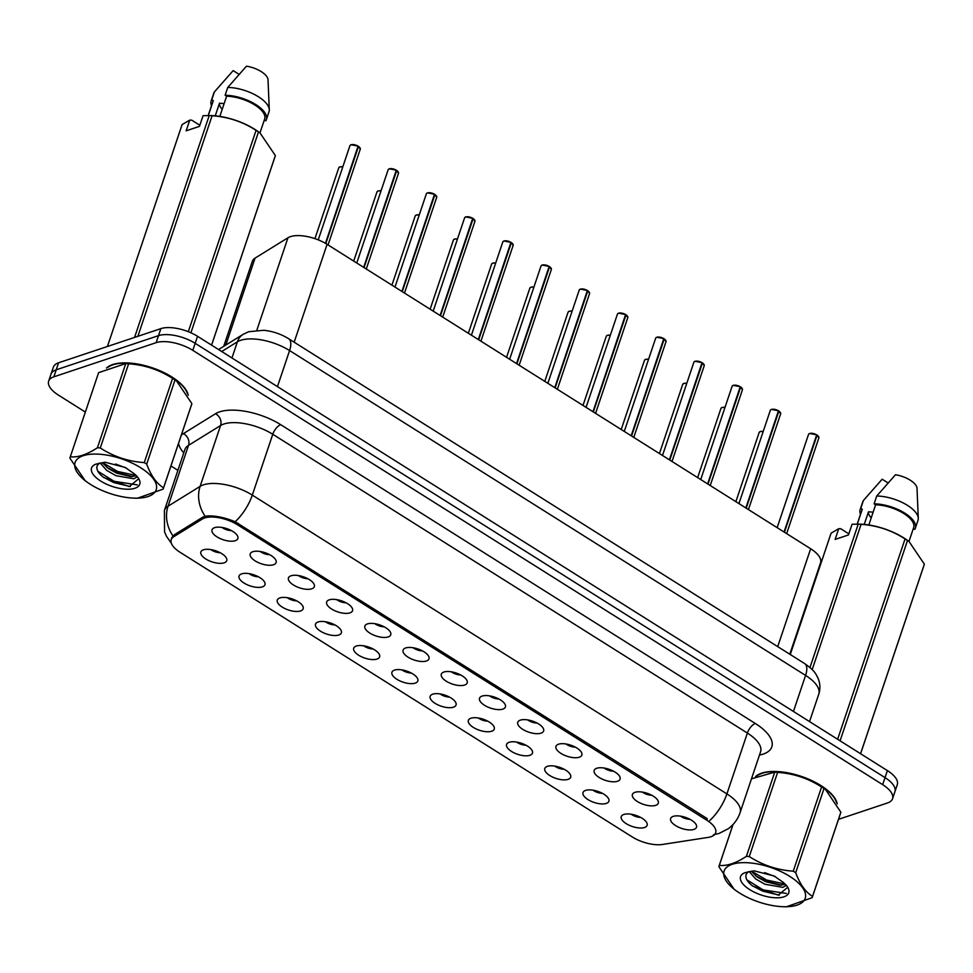 <?xml version="1.0" encoding="UTF-8"?>
<svg xmlns="http://www.w3.org/2000/svg" width="973" height="973" viewBox="0 0 973 973"><rect width="100%" height="100%" fill="white"/><g stroke="black" fill="none" stroke-linecap="round" stroke-linejoin="round"><path stroke-width="1.46" d="M262.357 586.889A13.658 5.838 18.6 0 1 245.245 583.764A13.658 5.838 18.6 0 1 240.124 574.629A13.658 5.838 18.6 0 1 241.669 573.863A13.658 5.838 18.6 0 1 255.327 575.371A13.658 5.838 18.6 0 1 264.948 582.985A13.658 5.838 18.6 0 1 262.357 586.889M249.052 573.644A8.198 3.503 -161.4 0 0 258.429 576.794M300.572 610.947A13.658 5.838 18.6 0 1 283.459 607.821A13.658 5.838 18.6 0 1 278.351 598.687A13.658 5.838 18.6 0 1 279.883 597.921A13.658 5.838 18.6 0 1 293.542 599.429A13.658 5.838 18.6 0 1 303.162 607.043A13.658 5.838 18.6 0 1 300.572 610.947M287.278 597.702A8.198 3.503 -161.4 0 0 296.656 600.852M338.786 635.004A13.658 5.838 18.6 0 1 321.674 631.878A13.658 5.838 18.6 0 1 316.566 622.744A13.658 5.838 18.6 0 1 318.098 621.978A13.658 5.838 18.6 0 1 331.757 623.486A13.658 5.838 18.6 0 1 341.377 631.1A13.658 5.838 18.6 0 1 338.786 635.004M325.493 621.759A8.198 3.503 -161.4 0 0 334.87 624.921M377.013 659.062A13.658 5.838 18.6 0 1 359.888 655.948A13.658 5.838 18.6 0 1 354.78 646.802A13.658 5.838 18.6 0 1 356.313 646.036A13.658 5.838 18.6 0 1 369.983 647.556A13.658 5.838 18.6 0 1 379.604 655.157A13.658 5.838 18.6 0 1 377.013 659.062M363.707 645.817A8.198 3.503 -161.4 0 0 373.085 648.979M415.228 683.131A13.658 5.838 18.6 0 1 398.115 680.005A13.658 5.838 18.6 0 1 392.995 670.871A13.658 5.838 18.6 0 1 394.527 670.093A13.658 5.838 18.6 0 1 408.198 671.613A13.658 5.838 18.6 0 1 417.818 679.215A13.658 5.838 18.6 0 1 415.228 683.131M401.922 669.874A8.198 3.503 -161.4 0 0 411.299 673.036M453.442 707.189A13.658 5.838 18.6 0 1 436.33 704.063A13.658 5.838 18.6 0 1 431.209 694.929A13.658 5.838 18.6 0 1 432.742 694.163A13.658 5.838 18.6 0 1 446.412 695.671A13.658 5.838 18.6 0 1 456.033 703.284A13.658 5.838 18.6 0 1 453.442 707.189M440.137 693.944A8.198 3.503 -161.4 0 0 449.514 697.094M491.657 731.246A13.658 5.838 18.6 0 1 474.544 728.12A13.658 5.838 18.6 0 1 469.424 718.986A13.658 5.838 18.6 0 1 470.968 718.22A13.658 5.838 18.6 0 1 484.627 719.728A13.658 5.838 18.6 0 1 494.248 727.342A13.658 5.838 18.6 0 1 491.657 731.246M478.363 718.001A8.198 3.503 -161.4 0 0 487.741 721.151M529.871 755.303A13.658 5.838 18.6 0 1 512.759 752.178A13.658 5.838 18.6 0 1 507.651 743.044A13.658 5.838 18.6 0 1 509.183 742.277A13.658 5.838 18.6 0 1 522.842 743.786A13.658 5.838 18.6 0 1 532.462 751.399A13.658 5.838 18.6 0 1 529.871 755.303M516.578 742.058A8.198 3.503 -161.4 0 0 525.955 745.209M568.098 779.361A13.658 5.838 18.6 0 1 550.973 776.235A13.658 5.838 18.6 0 1 545.865 767.101A13.658 5.838 18.6 0 1 547.398 766.335A13.658 5.838 18.6 0 1 561.068 767.843A13.658 5.838 18.6 0 1 570.689 775.457A13.658 5.838 18.6 0 1 568.098 779.361M554.792 766.116A8.198 3.503 -161.4 0 0 564.17 769.278M606.313 803.418A13.658 5.838 18.6 0 1 589.2 800.305A13.658 5.838 18.6 0 1 584.08 791.158A13.658 5.838 18.6 0 1 585.612 790.392A13.658 5.838 18.6 0 1 599.283 791.913A13.658 5.838 18.6 0 1 608.903 799.514A13.658 5.838 18.6 0 1 606.313 803.418M593.007 790.173A8.198 3.503 -161.4 0 0 602.384 793.336M644.527 827.488A13.658 5.838 18.6 0 1 627.415 824.362A13.658 5.838 18.6 0 1 622.294 815.228A13.658 5.838 18.6 0 1 623.827 814.45A13.658 5.838 18.6 0 1 637.497 815.97A13.658 5.838 18.6 0 1 647.118 823.572A13.658 5.838 18.6 0 1 644.527 827.488M631.222 814.231A8.198 3.503 -161.4 0 0 640.599 817.393M224.143 562.832A13.658 5.838 18.6 0 1 207.03 559.706A13.658 5.838 18.6 0 1 201.91 550.572A13.658 5.838 18.6 0 1 203.442 549.806A13.658 5.838 18.6 0 1 217.113 551.314A13.658 5.838 18.6 0 1 226.733 558.928A13.658 5.838 18.6 0 1 224.143 562.832M210.837 549.587A8.198 3.503 -161.4 0 0 220.214 552.737M273.522 564.754A13.658 5.838 18.6 0 1 256.398 561.628A13.658 5.838 18.6 0 1 251.289 552.494A13.658 5.838 18.6 0 1 252.822 551.727A13.658 5.838 18.6 0 1 266.48 553.236A13.658 5.838 18.6 0 1 276.113 560.849A13.658 5.838 18.6 0 1 273.522 564.754M260.217 551.509A8.198 3.503 -161.4 0 0 269.594 554.659M311.737 588.811A13.658 5.838 18.6 0 1 294.612 585.685A13.658 5.838 18.6 0 1 289.504 576.551A13.658 5.838 18.6 0 1 291.036 575.785A13.658 5.838 18.6 0 1 304.707 577.293A13.658 5.838 18.6 0 1 314.328 584.907A13.658 5.838 18.6 0 1 311.737 588.811M298.431 575.566A8.198 3.503 -161.4 0 0 307.809 578.716M349.952 612.868A13.658 5.838 18.6 0 1 332.839 609.743A13.658 5.838 18.6 0 1 327.719 600.609A13.658 5.838 18.6 0 1 329.251 599.842A13.658 5.838 18.6 0 1 342.922 601.35A13.658 5.838 18.6 0 1 352.542 608.964A13.658 5.838 18.6 0 1 349.952 612.868M336.646 599.623A8.198 3.503 -161.4 0 0 346.023 602.786M388.166 636.926A13.658 5.838 18.6 0 1 371.054 633.812A13.658 5.838 18.6 0 1 365.933 624.666A13.658 5.838 18.6 0 1 367.478 623.9A13.658 5.838 18.6 0 1 381.136 625.42A13.658 5.838 18.6 0 1 390.757 633.022A13.658 5.838 18.6 0 1 388.166 636.926M374.86 623.681A8.198 3.503 -161.4 0 0 384.238 626.843M426.381 660.995A13.658 5.838 18.6 0 1 409.268 657.87A13.658 5.838 18.6 0 1 404.148 648.736A13.658 5.838 18.6 0 1 405.692 647.957A13.658 5.838 18.6 0 1 419.351 649.478A13.658 5.838 18.6 0 1 428.971 657.079A13.658 5.838 18.6 0 1 426.381 660.995M413.087 647.738A8.198 3.503 -161.4 0 0 422.464 650.901M464.595 685.053A13.658 5.838 18.6 0 1 447.483 681.927A13.658 5.838 18.6 0 1 442.374 672.793A13.658 5.838 18.6 0 1 443.907 672.027A13.658 5.838 18.6 0 1 457.565 673.535A13.658 5.838 18.6 0 1 467.186 681.149A13.658 5.838 18.6 0 1 464.595 685.053M451.302 671.808A8.198 3.503 -161.4 0 0 460.679 674.958M502.822 709.11A13.658 5.838 18.6 0 1 485.697 705.984A13.658 5.838 18.6 0 1 480.589 696.85A13.658 5.838 18.6 0 1 482.121 696.084A13.658 5.838 18.6 0 1 495.792 697.592A13.658 5.838 18.6 0 1 505.413 705.206A13.658 5.838 18.6 0 1 502.822 709.11M489.516 695.865A8.198 3.503 -161.4 0 0 498.894 699.015M541.037 733.168A13.658 5.838 18.6 0 1 523.924 730.042A13.658 5.838 18.6 0 1 518.804 720.908A13.658 5.838 18.6 0 1 520.336 720.142A13.658 5.838 18.6 0 1 534.007 721.65A13.658 5.838 18.6 0 1 543.627 729.264A13.658 5.838 18.6 0 1 541.037 733.168M527.731 719.923A8.198 3.503 -161.4 0 0 537.108 723.073M579.251 757.225A13.658 5.838 18.6 0 1 562.139 754.099A13.658 5.838 18.6 0 1 557.018 744.965A13.658 5.838 18.6 0 1 558.551 744.199A13.658 5.838 18.6 0 1 572.221 745.707A13.658 5.838 18.6 0 1 581.842 753.321A13.658 5.838 18.6 0 1 579.251 757.225M565.945 743.98A8.198 3.503 -161.4 0 0 575.323 747.142M617.466 781.283A13.658 5.838 18.6 0 1 600.353 778.169A13.658 5.838 18.6 0 1 595.233 769.023A13.658 5.838 18.6 0 1 596.777 768.256A13.658 5.838 18.6 0 1 610.436 769.777A13.658 5.838 18.6 0 1 620.056 777.378A13.658 5.838 18.6 0 1 617.466 781.283M604.172 768.038A8.198 3.503 -161.4 0 0 613.549 771.2M655.68 805.352A13.658 5.838 18.6 0 1 638.568 802.226A13.658 5.838 18.6 0 1 633.459 793.092A13.658 5.838 18.6 0 1 634.992 792.314A13.658 5.838 18.6 0 1 648.65 793.834A13.658 5.838 18.6 0 1 658.271 801.436A13.658 5.838 18.6 0 1 655.68 805.352M642.387 792.095A8.198 3.503 -161.4 0 0 651.764 795.257M693.907 829.41A13.658 5.838 18.6 0 1 676.782 826.284A13.658 5.838 18.6 0 1 671.674 817.15A13.658 5.838 18.6 0 1 673.207 816.383A13.658 5.838 18.6 0 1 686.865 817.892A13.658 5.838 18.6 0 1 696.498 825.505A13.658 5.838 18.6 0 1 693.907 829.41M680.601 816.165A8.198 3.503 -161.4 0 0 689.979 819.315M235.296 540.696A13.658 5.838 18.6 0 1 218.183 537.57A13.658 5.838 18.6 0 1 213.075 528.436A13.658 5.838 18.6 0 1 214.607 527.67A13.658 5.838 18.6 0 1 228.266 529.178A13.658 5.838 18.6 0 1 237.886 536.792A13.658 5.838 18.6 0 1 235.296 540.696M222.002 527.451A8.198 3.503 -161.4 0 0 231.379 530.601M223.717 346.352L252.335 261.323A27.305 11.676 18.6 0 1 255.06 258.125L287.959 237.765A27.305 11.676 18.6 0 1 290.416 236.646A27.305 11.676 18.6 0 1 327.098 244.332L810.655 548.748A27.305 11.676 18.6 0 1 820.555 562.795L789.784 654.221M202.445 518.974A24.58 10.508 18.6 0 1 204.658 517.964A24.58 10.508 18.6 0 1 237.667 524.885L706.751 820.19A24.58 10.508 18.6 0 1 715.666 832.839A24.58 10.508 18.6 0 1 708.21 837.388L662.394 844.479A24.58 10.508 18.6 0 1 632.17 836.902L180.102 552.311A24.58 10.508 18.6 0 1 171.199 539.662A24.58 10.508 18.6 0 1 173.656 536.792L202.445 518.974L203.114 516.955M188.227 395.306A44.15 18.864 -161.4 0 0 158.052 369.947A44.15 18.864 -161.4 0 0 112.649 364.571A44.15 18.864 -161.4 0 0 106.519 368.049M837.23 803.893A44.15 18.864 -161.4 0 0 807.043 778.522A44.15 18.864 -161.4 0 0 761.652 773.146A44.15 18.864 -161.4 0 0 755.522 776.624M171.637 538.13L174.228 534.834L203.016 517.016L207.395 515.921C215.58 515.605 224.836 517.551 235.15 521.747L707.201 818.609M48.65 381.148L53.381 367.113A27.305 11.676 -161.4 0 1 58.562 362.795L160.873 328.631A27.305 11.676 -161.4 0 1 197.555 336.317L887.388 770.604A27.305 11.676 -161.4 0 1 897.288 784.652L894.929 791.669A27.305 11.676 -161.4 0 0 885.029 777.622L195.196 343.335A27.305 11.676 -161.4 0 0 158.514 335.649L56.203 369.813A27.305 11.676 -161.4 0 0 51.01 374.131A27.305 11.676 -161.4 0 1 56.203 369.813L158.514 335.649A27.305 11.676 -161.4 0 1 195.196 343.335L885.029 777.622A27.305 11.676 -161.4 0 1 894.929 791.669L892.557 798.699A27.305 11.676 -161.4 0 0 882.669 784.652L192.824 350.365A27.305 11.676 -161.4 0 0 156.142 342.666L53.843 376.831A27.305 11.676 -161.4 0 0 48.65 381.148A27.305 11.676 -161.4 0 0 58.55 395.196L85.344 412.066M838.519 819.327L887.376 803.017A27.305 11.676 -161.4 0 0 892.557 798.699M170.944 465.958L177.901 470.336M358.465 146.364L360.278 149.173A5.461 2.335 -161.4 0 0 358.478 146.485L358.052 146.461M351.156 144.758A5.279 2.262 18.6 0 1 358.076 146.145L325.444 243.335M358.478 146.485L325.809 243.554M396.68 170.421L398.504 173.243A5.461 2.335 -161.4 0 0 396.692 170.543L396.266 170.518M389.37 168.816A5.279 2.262 18.6 0 1 396.291 170.202L363.683 267.356M396.692 170.543L364.036 267.587M434.907 194.478L436.719 197.3A5.461 2.335 -161.4 0 0 434.919 194.6L434.481 194.588M427.585 192.885A5.279 2.262 18.6 0 1 434.505 194.259L401.898 291.413M434.919 194.6L402.25 291.645M474.617 220.02A5.279 2.262 18.6 0 0 473.146 218.584L474.933 221.358A5.461 2.335 -161.4 0 0 473.133 218.657L472.696 218.645M465.812 216.943A5.279 2.262 18.6 0 1 472.72 218.317L440.112 315.471M473.133 218.657L440.477 315.702M511.336 242.605L513.148 245.415A5.461 2.335 -161.4 0 0 511.348 242.715L510.922 242.703M504.026 241A5.279 2.262 18.6 0 1 510.934 242.374L478.327 339.541M511.348 242.715L478.692 339.759M90.611 484.481A42.788 18.28 -161.4 0 0 134.165 498.14A42.788 18.28 -161.4 0 0 140.696 467.758A42.788 18.28 -161.4 0 0 84.481 455.328A42.788 18.28 -161.4 0 0 87.594 482.474A42.788 18.28 -161.4 0 0 90.611 484.481M163.306 488.641A49.161 21.005 -161.4 0 0 163.549 487.801L191.876 403.625A49.161 21.005 -161.4 0 1 191.632 404.464L163.306 488.641A49.161 21.005 -161.4 0 1 163.136 489.115L137.302 498.249L134.165 498.14M191.876 403.625L176.539 380.954L175.031 379.957L146.692 464.133C151.022 475.773 156.641 483.654 163.549 487.801M146.692 464.133A49.161 21.005 -161.4 0 0 145.488 463.355A49.161 21.005 -161.4 0 0 144.259 462.601L172.586 378.412C159.256 369.789 144.6 364.911 128.606 363.793A49.161 21.005 -161.4 0 0 125.76 363.574L98.626 372.635A49.161 21.005 -161.4 0 0 98.455 373.109L70.129 457.286A49.161 21.005 -161.4 0 0 69.886 458.125L85.223 480.796L87.594 482.474M176.539 380.954L174.167 379.288A42.788 18.28 -161.4 0 0 171.151 377.269A42.788 18.28 -161.4 0 0 127.597 363.61L124.471 363.501M175.031 379.957A49.161 21.005 -161.4 0 0 173.826 379.178A49.161 21.005 -161.4 0 0 172.586 378.412M100.207 462.99L106.75 470.433L115.994 475.688L133.873 478.777L137.327 476.782M102.274 462.649L108.283 468.475L116.833 473.206L130.966 476.612L136.39 475.748M99.173 463.197L97.215 465.666C95.999 469.302 98.176 473.255 103.746 477.5L129.287 486.561L138.713 478.728M115.592 464.024L126.478 468.159M100.766 481.088A25.432 10.873 -161.4 0 0 130.029 489.151A25.432 10.873 -161.4 0 0 138.543 478.4A25.432 10.873 -161.4 0 0 134.262 473.802L125.14 467.429L105.108 462.236L96.059 464.097A25.432 10.873 -161.4 0 0 96.047 464.097A25.432 10.873 -161.4 0 0 100.766 481.088M96.059 464.097L104.427 462.43M98.626 372.635L70.299 456.811A49.161 21.005 -161.4 0 0 70.129 457.286M128.606 363.793L100.28 447.981A49.161 21.005 -161.4 0 0 97.422 447.75L125.76 363.574M100.28 447.981C113.61 456.605 128.266 461.482 144.259 462.601M70.299 456.811C78.047 457.578 87.096 454.561 97.422 447.75M102.579 462.613L117.49 471.419L136.123 475.481M97.884 471.26L114.157 481.331L137.424 484.895M106.921 467.441L117.064 472.659L132.62 476.588M103.26 477.123L113.732 482.572L130.285 486.561M739.602 893.056A42.788 18.28 -161.4 0 0 783.156 906.714A42.788 18.28 -161.4 0 0 789.699 876.332A42.788 18.28 -161.4 0 0 733.484 863.902A42.788 18.28 -161.4 0 0 736.597 891.049A42.788 18.28 -161.4 0 0 739.602 893.056M812.309 897.228A49.161 21.005 -161.4 0 0 812.54 896.388L840.867 812.2A49.161 21.005 -161.4 0 1 840.636 813.039L812.309 897.228A49.161 21.005 -161.4 0 1 812.127 897.702L786.293 906.824L783.156 906.714M840.867 812.2L825.53 789.541L824.022 788.531L795.695 872.708C800.013 884.348 805.632 892.241 812.54 896.388M795.695 872.708A49.161 21.005 -161.4 0 0 794.491 871.93A49.161 21.005 -161.4 0 0 793.25 871.176L821.577 786.987C808.259 778.364 793.591 773.486 777.609 772.38A49.161 21.005 -161.4 0 0 774.751 772.148L751.472 778.838M825.53 789.541L823.158 787.862A42.788 18.28 -161.4 0 0 820.154 785.843A42.788 18.28 -161.4 0 0 776.6 772.185L773.462 772.088M824.022 788.531A49.161 21.005 -161.4 0 0 822.817 787.753A49.161 21.005 -161.4 0 0 821.577 786.987M749.198 871.565L755.753 879.008L764.985 884.262L782.864 887.352L786.33 885.357M751.278 871.236L757.274 877.05L765.824 881.781L779.969 885.187L785.381 884.323M748.164 871.772L746.218 874.24C745.002 877.877 747.179 881.83 752.737 886.075L778.278 895.136L787.704 887.303M764.596 872.599L775.481 876.734M749.769 889.663A25.432 10.873 -161.4 0 0 779.02 897.738A25.432 10.873 -161.4 0 0 787.534 886.975A25.432 10.873 -161.4 0 0 783.253 882.377L774.131 876.004L754.111 870.823L745.063 872.672A25.432 10.873 -161.4 0 0 745.05 872.672A25.432 10.873 -161.4 0 0 749.769 889.663M745.063 872.672L753.43 871.017M733.07 824.459L719.302 865.386A49.161 21.005 -161.4 0 0 719.12 865.861A49.161 21.005 -161.4 0 0 718.889 866.7L734.226 889.371L736.597 891.049M777.609 772.38L749.271 856.556A49.161 21.005 -161.4 0 0 746.425 856.325L774.751 772.148M749.271 856.556C762.601 865.179 777.257 870.057 793.25 871.176M719.302 865.386C727.05 866.152 736.087 863.136 746.425 856.325M751.582 871.188L766.481 880.006L785.114 884.056M746.887 879.847L763.148 889.906L786.415 893.469M755.912 876.016L766.067 881.234L781.623 885.162M752.251 885.698L762.735 891.146L779.288 895.136M187.485 393.883A43.7 18.669 -161.4 0 0 156.629 369.594A43.7 18.669 -161.4 0 0 112.99 364.79A43.7 18.669 -161.4 0 0 107.954 367.344M224.143 103.6L219.497 103.223L215.252 115.836M219.497 103.223A20.579 8.793 -161.4 0 0 222.209 109.317M211.591 345.16L275.116 156.41A49.161 21.005 -161.4 0 0 275.359 155.571L260.01 132.912L257.65 131.233A42.788 18.28 -161.4 0 0 211.08 115.556L203.053 115.69L199.453 126.381L186.135 130.82L189.735 120.129L182.109 124.58L107.431 346.473M260.01 132.912L258.502 131.902A49.161 21.005 -161.4 0 0 256.069 130.358C242.739 121.734 228.083 116.857 212.09 115.751A49.161 21.005 -161.4 0 0 209.231 115.519L207.942 115.459M259.986 132.887L264.656 118.998A27.305 11.676 -161.4 0 0 253.868 104.391A27.305 11.676 -161.4 0 0 226.624 96.218L219.825 116.407M264.34 119.959L265.751 120.847A29.129 12.454 -161.4 0 0 266.383 119.57A29.129 12.454 -161.4 0 0 254.549 103.807A29.129 12.454 -161.4 0 0 225.116 95.269L226.624 96.218M266.383 119.57L269.01 111.773A29.129 12.454 -161.4 0 0 269.29 109.742A29.129 12.454 -161.4 0 0 227.743 87.461L225.116 95.269M269.29 109.742L268.013 79.713A18.207 7.784 -161.4 0 0 268.013 79.713A18.207 7.784 -161.4 0 0 246.473 66.176L227.743 87.461M258.502 131.902L190.903 332.79M188.312 331.696L256.069 130.358M211.555 345.135L275.359 155.571M182.109 124.58A49.161 21.005 -161.4 0 0 181.939 125.055L107.419 346.473M134.566 337.412L209.231 115.519M212.09 115.751L137.862 336.317M189.735 120.129L191.669 120.129L199.83 125.262M208.319 115.471L213.306 100.657A27.305 11.676 -161.4 0 0 212.892 101.569L208.21 115.459M213.306 100.657L211.798 99.708A29.129 12.454 -161.4 0 0 211.165 100.985A29.129 12.454 -161.4 0 0 211.506 105.68M211.798 99.708L214.413 91.912A29.129 12.454 -161.4 0 0 213.792 93.189L211.165 100.985M214.413 91.912L233.155 70.628L239.017 74.313M836.476 802.457A43.7 18.669 -161.4 0 0 805.62 778.169A43.7 18.669 -161.4 0 0 761.993 773.365A43.7 18.669 -161.4 0 0 756.945 775.919M873.134 512.175L868.488 511.798L864.243 524.411M868.488 511.798A20.579 8.793 -161.4 0 0 871.212 517.891M860.594 753.734L924.107 564.997A49.161 21.005 -161.4 0 0 924.35 564.158L909.013 541.487L906.641 539.808A42.788 18.28 -161.4 0 0 860.071 524.131L852.056 524.265L848.456 534.955L835.126 539.407L838.726 528.704L831.1 533.155L790.258 654.513L830.93 533.63A49.161 21.005 -161.4 0 1 831.1 533.155M909.013 541.487L907.505 540.477A49.161 21.005 -161.4 0 0 905.06 538.945C891.73 530.309 877.074 525.444 861.081 524.325A49.161 21.005 -161.4 0 0 858.235 524.094L856.945 524.033M908.977 541.462L913.659 527.573A27.305 11.676 -161.4 0 0 902.859 512.966A27.305 11.676 -161.4 0 0 875.615 504.792L868.828 524.982M913.331 528.534L914.754 529.421A29.129 12.454 -161.4 0 0 915.374 528.144A29.129 12.454 -161.4 0 0 903.54 512.382A29.129 12.454 -161.4 0 0 874.107 503.844L875.615 504.792M915.374 528.144L918.001 520.348A29.129 12.454 -161.4 0 0 918.281 518.317A29.129 12.454 -161.4 0 0 876.734 496.035L874.107 503.844M917.016 488.312A18.207 7.784 -161.4 0 0 917.016 488.288A18.207 7.784 -161.4 0 0 895.476 474.751L876.734 496.035M907.505 540.477L840.076 740.818M837.631 739.285L905.06 538.945M860.558 753.71L924.35 564.158M809.974 667.502L858.235 524.094M861.081 524.325L812.187 669.606M838.726 528.704L840.672 528.704L848.821 533.849M857.31 524.046L862.297 509.244A27.305 11.676 -161.4 0 0 861.883 510.144L857.213 524.033M862.297 509.244L860.789 508.283A29.129 12.454 -161.4 0 0 860.156 509.572A29.129 12.454 -161.4 0 0 860.509 514.255M860.789 508.283L863.416 500.487A29.129 12.454 -161.4 0 0 862.783 501.764L860.156 509.572M863.416 500.487L882.158 479.203L888.021 482.888M549.55 266.663L551.363 269.472A5.461 2.335 -161.4 0 0 549.563 266.784L549.137 266.76M542.241 265.057A5.279 2.262 18.6 0 1 549.161 266.432L516.541 363.598M549.563 266.784L516.906 363.829M587.765 290.72L589.577 293.53A5.461 2.335 -161.4 0 0 587.777 290.842L587.351 290.818M580.455 289.115A5.279 2.262 18.6 0 1 587.376 290.501L554.756 387.655M587.777 290.842L555.121 387.886M625.992 314.778L627.804 317.599A5.461 2.335 -161.4 0 0 626.004 314.899L625.566 314.875M618.67 313.172A5.279 2.262 18.6 0 1 625.59 314.559L592.983 411.713M626.004 314.899L593.335 411.944M664.206 338.835L666.019 341.657A5.461 2.335 -161.4 0 0 664.218 338.957L663.781 338.945M656.897 337.242A5.279 2.262 18.6 0 1 663.805 338.616L631.197 435.77M664.218 338.957L631.562 436.001M702.421 362.893L704.233 365.714A5.461 2.335 -161.4 0 0 702.433 363.014L701.995 363.002M695.111 361.299A5.279 2.262 18.6 0 1 702.02 362.674L669.412 459.828M702.433 363.014L669.777 460.059M740.635 386.962L742.448 389.772A5.461 2.335 -161.4 0 0 740.648 387.072L740.222 387.059M733.326 385.357A5.279 2.262 18.6 0 1 740.234 386.731L707.626 483.897M740.648 387.072L707.991 484.116M778.85 411.02L780.662 413.829A5.461 2.335 -161.4 0 0 778.862 411.141L778.436 411.117M771.54 409.414A5.279 2.262 18.6 0 1 778.461 410.788L745.841 507.955M778.862 411.141L746.206 508.186M817.065 435.077L818.889 437.886A5.461 2.335 -161.4 0 0 817.077 435.199L816.651 435.174M809.755 433.471A5.279 2.262 18.6 0 1 816.675 434.858L784.068 532.012M817.077 435.199L784.42 532.243M256.86 330.175L287.959 237.765M173.656 536.792L174.337 534.773M706.751 820.19L707.274 818.646M237.667 524.885L238.19 523.34M294.162 342.204L327.098 244.332M225.809 345.05L255.06 258.125M777.719 646.619L810.655 548.748M181.282 435.223A45.512 19.448 18.6 0 1 183.411 433.605L215.495 413.744A45.512 19.448 18.6 0 1 280.723 424.69L755.328 723.486A9.098 4.05 -57.8 0 0 747.373 733.058L272.768 434.274A36.415 15.556 -161.4 0 0 223.863 424.021A36.415 15.556 -161.4 0 0 220.579 425.517L188.507 445.366A36.415 15.556 -161.4 0 0 184.87 449.623L184.906 449.526M755.328 723.486A45.512 19.448 18.6 0 1 763.185 754.087A45.512 19.448 18.6 0 1 759.475 755.048M760.582 751.788A36.415 15.556 -161.4 0 0 747.373 733.058L726.904 793.907A36.415 15.556 18.6 0 1 740.1 812.637L760.606 751.691M171.37 543.311L166.48 536.281L164.559 531.842L164.401 510.472A36.415 15.556 18.6 0 1 168.037 506.215L200.11 486.366A36.415 15.556 18.6 0 1 203.393 484.858A36.415 15.556 18.6 0 1 252.299 495.111A31.866 14.181 122.2 0 1 235.15 521.747M205.133 516.213A31.866 27.159 58.2 0 1 200.11 486.366L220.579 425.517A9.098 7.76 -121.8 0 0 215.495 413.744M709.755 820.531A31.866 14.181 -57.8 0 0 726.904 793.907L252.299 495.111L272.768 434.274A9.098 4.05 -57.8 0 1 280.723 424.69M183.411 433.605A9.098 7.76 -121.8 0 1 188.507 445.366L168.037 506.215A31.866 27.159 58.2 0 0 172.951 535.904M183.775 452.883A45.512 19.448 18.6 0 1 178.558 443.323M882.669 784.652L887.388 770.604M192.824 350.365L197.555 336.317M156.142 342.666L160.873 328.631M53.843 376.831L58.562 362.795M793.445 711.458L805.583 675.408A18.207 8.1 -57.8 0 0 804.622 663.562C815.009 670.871 815.556 673.584 817.94 678.011C820.227 683.301 820.507 688.677 818.78 694.138A36.415 15.556 -161.4 0 0 805.583 675.408L289.577 350.56A36.415 15.556 -161.4 0 0 240.672 340.307A36.415 15.556 -161.4 0 0 237.388 341.803L231.951 357.979M277.451 386.622L289.577 350.56A18.207 8.1 -57.8 0 0 288.628 338.713L804.622 663.562M218.56 349.538L243.25 334.262A18.207 15.519 58.2 0 0 237.388 341.803L221.698 351.521M358.125 146.254A5.461 2.335 -161.4 0 0 350.961 144.831A5.461 2.335 -161.4 0 0 349.927 145.695L351.046 144.746L358.113 146.145M358.49 146.412A5.279 2.262 18.6 0 1 359.961 147.835M342.8 166.882A5.461 2.335 -161.4 0 0 339.808 166.967A5.461 2.335 -161.4 0 0 338.774 167.83L339.893 166.882L342.824 166.784A5.279 2.262 18.6 0 0 340.003 166.894M396.339 170.311A5.461 2.335 -161.4 0 0 389.188 168.888A5.461 2.335 -161.4 0 0 388.142 169.752L389.261 168.803L396.327 170.202M396.704 170.47A5.279 2.262 18.6 0 1 398.176 171.893M434.554 194.369A5.461 2.335 -161.4 0 0 427.402 192.946A5.461 2.335 -161.4 0 0 426.356 193.809L427.475 192.861L434.542 194.259M434.919 194.527A5.279 2.262 18.6 0 1 436.391 195.962M472.769 218.439A5.461 2.335 -161.4 0 0 465.617 217.003A5.461 2.335 -161.4 0 0 464.583 217.867L465.702 216.918L472.769 218.317M510.983 242.496A5.461 2.335 -161.4 0 0 503.832 241.073A5.461 2.335 -161.4 0 0 502.798 241.936L503.917 240.988L510.983 242.374M511.36 242.642A5.279 2.262 18.6 0 1 512.832 244.077M381.015 190.939A5.461 2.335 -161.4 0 0 378.023 191.024A5.461 2.335 -161.4 0 0 376.989 191.888L378.108 190.939L381.051 190.854M378.217 190.951A5.279 2.262 18.6 0 1 381.039 190.866M419.229 215.009A5.461 2.335 -161.4 0 0 416.237 215.082A5.461 2.335 -161.4 0 0 415.203 215.945L416.322 214.997L419.266 214.911A5.279 2.262 18.6 0 0 416.432 215.021M457.444 239.066A5.461 2.335 -161.4 0 0 454.464 239.139A5.461 2.335 -161.4 0 0 453.418 240.003L454.537 239.054L457.48 238.969A5.279 2.262 18.6 0 0 454.646 239.078M549.198 266.553A5.461 2.335 -161.4 0 0 542.046 265.13A5.461 2.335 -161.4 0 0 541.012 265.994L542.131 265.045L549.198 266.432M549.575 266.699A5.279 2.262 18.6 0 1 551.046 268.134M587.424 290.611A5.461 2.335 -161.4 0 0 580.273 289.188A5.461 2.335 -161.4 0 0 579.227 290.051L580.346 289.103L587.412 290.501M587.789 290.769A5.279 2.262 18.6 0 1 589.261 292.192M625.639 314.668A5.461 2.335 -161.4 0 0 618.487 313.245A5.461 2.335 -161.4 0 0 617.441 314.109L618.56 313.16L625.627 314.559M626.004 314.826A5.279 2.262 18.6 0 1 627.476 316.249M495.671 263.124A5.461 2.335 -161.4 0 0 492.679 263.209A5.461 2.335 -161.4 0 0 491.633 264.072L492.752 263.124L495.695 263.026M492.861 263.136A5.279 2.262 18.6 0 1 495.695 263.051M533.885 287.181A5.461 2.335 -161.4 0 0 530.893 287.266A5.461 2.335 -161.4 0 0 529.859 288.13L530.978 287.181L533.909 287.084A5.279 2.262 18.6 0 0 531.088 287.193M572.1 311.238A5.461 2.335 -161.4 0 0 569.108 311.324A5.461 2.335 -161.4 0 0 568.074 312.187L569.193 311.238L572.136 311.141M569.302 311.251A5.279 2.262 18.6 0 1 572.124 311.165M663.854 338.726A5.461 2.335 -161.4 0 0 656.702 337.303A5.461 2.335 -161.4 0 0 655.668 338.166L656.787 337.217L663.841 338.616M664.231 338.884A5.279 2.262 18.6 0 1 665.69 340.319M702.068 362.795A5.461 2.335 -161.4 0 0 694.917 361.36A5.461 2.335 -161.4 0 0 693.883 362.224L695.002 361.275L702.068 362.674M702.445 362.941A5.279 2.262 18.6 0 1 703.917 364.376M740.283 386.853A5.461 2.335 -161.4 0 0 733.131 385.43A5.461 2.335 -161.4 0 0 732.097 386.293L733.216 385.344L740.283 386.731M740.66 386.999A5.279 2.262 18.6 0 1 742.131 388.434M778.509 410.91A5.461 2.335 -161.4 0 0 771.346 409.487A5.461 2.335 -161.4 0 0 770.312 410.351L771.431 409.402L778.497 410.788M778.874 411.056A5.279 2.262 18.6 0 1 780.346 412.491M816.724 434.967A5.461 2.335 -161.4 0 0 809.572 433.544A5.461 2.335 -161.4 0 0 808.527 434.408L809.645 433.459L816.712 434.858M817.089 435.126A5.279 2.262 18.6 0 1 818.561 436.549M610.314 335.296A5.461 2.335 -161.4 0 0 607.322 335.381A5.461 2.335 -161.4 0 0 606.288 336.244L607.407 335.296L610.351 335.211M607.517 335.308A5.279 2.262 18.6 0 1 610.339 335.223M648.529 359.365A5.461 2.335 -161.4 0 0 645.537 359.438A5.461 2.335 -161.4 0 0 644.503 360.302L645.622 359.353L648.565 359.268A5.279 2.262 18.6 0 0 645.731 359.378M686.743 383.423A5.461 2.335 -161.4 0 0 683.764 383.496A5.461 2.335 -161.4 0 0 682.718 384.359L683.837 383.411L686.78 383.326M683.946 383.435A5.279 2.262 18.6 0 1 686.78 383.338M724.97 407.48A5.461 2.335 -161.4 0 0 721.978 407.565A5.461 2.335 -161.4 0 0 720.944 408.429L722.051 407.48L724.994 407.383A5.279 2.262 18.6 0 0 722.173 407.492M763.185 431.538A5.461 2.335 -161.4 0 0 760.193 431.623A5.461 2.335 -161.4 0 0 759.159 432.486L760.278 431.538L763.209 431.44A5.279 2.262 18.6 0 0 760.387 431.55M171.199 539.662L172.002 537.278M713.404 834.798L719.132 833.411L728.29 828.704C733.885 824.581 737.814 819.23 740.1 812.637M164.401 510.472L184.87 449.623M243.25 334.262L248.699 331.72L263.768 330.285C272.708 331.209 280.99 334.019 288.628 338.713M818.78 694.138L809.536 721.589M349.927 145.695L318.244 239.857M360.278 149.173L328.059 244.928M338.774 167.83L314.936 238.64M388.142 169.752L356.763 263.002M398.504 173.243L366.274 268.998M426.356 193.809L394.977 287.059M436.719 197.3L404.488 293.055M464.583 217.867L433.192 311.129M474.933 221.358L442.703 317.113M502.798 241.936L471.419 335.186M513.148 245.415L480.93 341.17M376.989 191.888L353.698 261.08M415.203 215.945L391.924 285.138M453.418 240.003L430.139 309.195M733.046 824.484L719.12 865.861M917.016 488.288L918.281 518.317M541.012 265.994L509.633 359.244M551.363 269.472L519.144 365.228M579.227 290.051L547.848 383.301M589.577 293.53L557.359 389.285M617.441 314.109L586.062 407.359M627.804 317.599L595.573 413.355M491.633 264.072L468.354 333.252M529.859 288.13L506.568 357.322M568.074 312.187L544.783 381.38M655.668 338.166L624.277 431.416M666.019 341.657L633.788 437.412M693.883 362.224L662.491 455.486M704.233 365.714L672.002 461.47M732.097 386.293L700.718 479.543M742.448 389.772L710.229 485.527M770.312 410.351L738.933 503.6M780.662 413.829L748.444 509.584M808.527 434.408L777.147 527.658M818.889 437.886L786.658 533.642M606.288 336.244L583.009 405.437M644.503 360.302L621.224 429.494M682.718 384.359L659.439 453.552M720.944 408.429L697.653 477.609M759.159 432.486L735.868 501.679"/></g></svg>
